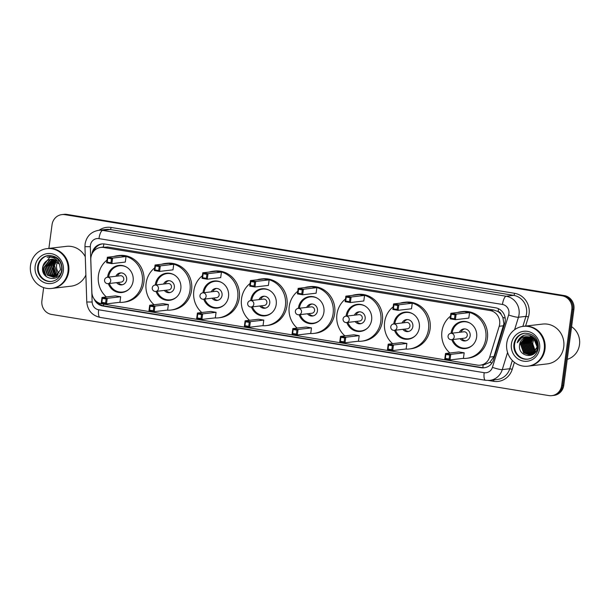 <?xml version="1.0" encoding="UTF-8"?>
<svg xmlns="http://www.w3.org/2000/svg" width="610" height="610" viewBox="0 0 610 610"><rect width="100%" height="100%" fill="white"/><g stroke="black" fill="none" stroke-linecap="round" stroke-linejoin="round"><path stroke-width="0.91" d="M480.291 365.161A12.025 11.354 -96.7 0 0 489.693 357.086L499.209 326.274A12.025 11.354 -96.7 0 0 499.659 324.238A12.025 11.354 -96.7 0 0 489.99 310.528L103.746 247.5A12.025 11.354 -96.7 0 0 100.764 247.431A12.025 11.354 -96.7 0 0 90.806 259.631L91.874 292.167A12.025 11.354 -96.7 0 0 101.641 303.795L477.31 365.093A12.025 11.354 -96.7 0 0 480.291 365.161L484.241 364.696L489.899 362.34L493.97 356.583L503.913 323.742L502.861 317.391L501.199 314.524A4.011 3.782 -96.7 0 0 498.073 311.542A12.025 3.835 -80.7 0 1 498.553 308.752M498.073 311.542L497.874 311.512A12.025 11.354 83.3 0 1 501.199 314.524M497.874 311.512L493.947 310.063L107.703 247.035L100.764 247.431M94.031 298.847A12.025 11.354 -96.7 0 0 102.838 306.006L481.16 367.738A12.025 11.354 -96.7 0 0 484.149 367.807A12.025 11.354 -96.7 0 0 493.551 359.732L504.729 323.529A12.025 11.354 -96.7 0 0 505.179 321.493A12.025 11.354 -96.7 0 0 495.511 307.783L104.76 244.023A12.025 11.354 -96.7 0 0 101.771 243.954A12.025 11.354 -96.7 0 0 91.927 254.012M56.661 275.789A16.035 15.136 83.3 0 1 55.685 274.233M55.174 273.227A16.035 15.136 83.3 0 1 53.726 263.817M530.913 342.881A16.035 15.136 83.3 0 1 531.043 341.409A16.035 15.136 83.3 0 0 530.913 342.881M48.884 248.407L52.048 224.709A12.025 11.354 83.3 0 1 61.9 214.598A12.025 11.354 83.3 0 1 64.889 214.667L562.145 295.804A12.025 11.354 83.3 0 1 571.814 309.522L561.665 385.535A12.025 11.354 83.3 0 1 551.821 395.646A12.025 11.354 83.3 0 1 548.832 395.577L51.575 314.44A12.025 11.354 83.3 0 1 41.907 300.73L43.661 287.607M61.9 214.598L64.004 214.354A12.025 11.354 83.3 0 1 66.993 214.423L564.25 295.56A12.025 11.354 83.3 0 1 573.918 309.27L563.777 385.291L562.717 385.413A12.025 11.354 83.3 0 1 552.874 395.524A12.025 11.354 83.3 0 0 562.717 385.413L572.866 309.4L562.717 385.413L561.665 385.535M564.25 295.56L563.198 295.682A12.025 11.354 83.3 0 1 572.866 309.4A12.025 11.354 83.3 0 0 563.198 295.682L65.941 214.545L562.145 295.804M62.952 214.476A12.025 11.354 83.3 0 1 65.941 214.545A12.025 11.354 83.3 0 0 62.952 214.476M93.612 251.35A12.025 11.354 83.3 0 1 102.297 243.908M484.668 367.738A12.025 11.354 83.3 0 1 482.213 367.616L103.891 305.885A12.025 11.354 83.3 0 1 96.982 301.866M53.993 263.787A16.035 15.136 -96.7 0 0 55.777 273.875M56.211 274.66A16.035 15.136 -96.7 0 0 56.982 275.827M563.777 385.291A12.025 11.354 83.3 0 1 553.926 395.402L551.821 395.646M535.633 351.116A9.066 8.555 83.3 0 1 532.827 343.026A9.066 8.555 83.3 0 1 534.108 339.404M571.593 326.708A18.041 17.027 83.3 0 1 579.5 344.665A18.041 17.027 83.3 0 1 567.239 359.328M523.837 326.274A20.046 18.918 83.3 0 1 523.899 326.266A20.046 18.918 83.3 0 1 544.982 349.24A20.046 18.918 83.3 0 1 528.565 366.091A20.046 18.918 83.3 0 1 528.504 366.099M523.899 326.266L542.656 324.07A20.046 18.918 83.3 0 1 563.739 347.037A20.046 18.918 83.3 0 1 547.322 363.888L528.565 366.091M523.174 326.35L523.769 326.281A20.046 18.918 83.3 0 1 544.852 349.255A20.046 18.918 83.3 0 1 528.435 366.107L527.848 366.175A20.046 18.918 83.3 0 1 506.757 343.201A20.046 18.918 83.3 0 1 523.174 326.35A20.046 18.918 83.3 0 1 544.257 349.324A20.046 18.918 83.3 0 1 527.848 366.175M528.016 359.13A13.069 12.337 83.3 0 1 514.596 344.116A13.069 12.337 83.3 0 1 524.974 333.167M528.939 336.888L533.857 338.847L537.28 347.258L532.225 354.296L530.128 354.845L523.967 352.885L520.978 344.414L526.476 337.33L527.879 336.903M529.335 337.002A9.066 8.555 83.3 0 0 527.086 336.956A9.066 8.555 83.3 0 0 519.667 344.574C517.059 356.972 536.274 359.847 537.395 347.578C539.087 339.137 529.198 331.886 522.152 336.224C519.705 337.726 518.065 339.907 517.234 342.774C519.903 337.78 523.937 335.858 529.335 337.002C534.528 338.359 537.059 341.791 536.952 347.303L531.897 354.334L529.8 354.883L523.639 352.923L520.65 344.459L526.148 337.368L527.711 336.903M533.239 354.257L530.784 354.745M530.616 354.745L525.286 352.733L522.297 344.261L527.787 337.177L528.534 336.911M533.605 353.998L530.616 354.776M530.456 354.784L524.951 352.771L521.969 344.299L527.459 337.216L528.374 336.903M531.264 354.57L526.598 352.58L523.616 344.109L529.205 336.987M531.104 354.616L526.27 352.618L523.281 344.147L529.038 336.964M531.905 354.334L527.917 352.42L524.928 343.956L529.884 337.109M531.745 354.395L527.589 352.458L524.6 343.994L529.716 337.071M532.538 354.029L529.228 352.267L526.247 343.804L530.578 337.292M532.378 354.113L528.9 352.305L525.919 343.842L530.403 337.238M533.163 353.663L530.547 352.115L527.558 343.643L531.272 337.543M533.003 353.762L530.22 352.153L527.231 343.682L531.096 337.475M533.773 353.213L531.867 351.962L528.878 343.491L531.973 337.871M533.62 353.335L531.531 352L528.55 343.529L531.798 337.78M534.383 352.679L533.178 351.802L530.197 343.338L532.69 338.275M534.23 352.824L532.85 351.848L529.861 343.377L532.515 338.169M534.97 352.039L531.508 343.186L532.5 343.064L535.405 351.467M534.825 352.206L534.169 351.688L531.18 343.224L533.231 338.657M528.672 336.766L534.284 338.054M528.55 336.781L535.069 338.916M529.991 336.613L532.644 336.72M531.31 336.461L532.133 336.4M532.843 338.131L533.292 337.711M534.246 339.183A9.066 8.555 83.3 0 1 534.673 338.596M533.384 338.481L533.826 338.016M519.667 344.574L525.157 337.49L527.223 336.941M517.234 342.774L523.426 335.645M531.234 342.919L530.288 342.812M449.883 352.999A23.454 22.135 83.3 0 1 441.93 331.443A23.454 22.135 83.3 0 1 450.493 316.155M457.401 312.518A23.454 22.135 83.3 0 1 461.137 311.733A23.454 22.135 83.3 0 1 485.812 338.603A23.454 22.135 83.3 0 1 466.604 358.322A23.454 22.135 83.3 0 1 462.776 358.413M461.137 311.733L462.716 311.542A23.454 22.135 83.3 0 1 487.39 338.42A23.454 22.135 83.3 0 1 468.183 358.131L466.604 358.322M451.08 333.296A13.633 12.863 83.3 0 1 451.118 332.946A13.633 12.863 83.3 0 1 462.281 321.485A13.633 12.863 83.3 0 1 476.623 337.109A13.633 12.863 83.3 0 1 465.461 348.562A13.633 12.863 83.3 0 1 451.827 339.663M455.007 314.844L451.255 314.234L450.729 318.191L454.48 318.801L455.007 314.844L456.127 314.142L455.388 319.686L468.808 318.115L469.547 312.572L464.301 311.71L450.874 313.288L456.127 314.142L469.547 312.572M449.639 355.066L445.887 354.456L445.361 358.413L449.112 359.031L449.639 355.066L450.759 354.372L450.02 359.915L463.44 358.337L464.179 352.793L458.933 351.94L445.506 353.51L450.759 354.372L464.179 352.793M454.48 318.801L455.388 319.686L450.134 318.832L450.874 313.288L451.255 314.234M449.112 359.031L450.02 359.915L444.766 359.054L445.506 353.51L445.887 354.456M445.361 358.413L444.766 359.054M450.729 318.191L450.134 318.832M452.124 333.174A13.229 12.49 83.3 0 1 452.155 332.93A13.229 12.49 83.3 0 1 462.99 321.805A13.229 12.49 83.3 0 1 470.104 323.193M460.131 338.695A6.016 5.673 -96.7 0 0 470.157 335.866A6.016 5.673 -96.7 0 0 459.383 332.32M472.674 345.092A13.229 12.49 83.3 0 1 466.07 348.089A13.229 12.49 83.3 0 1 452.872 339.541M450.813 339.671A3.21 3.027 -96.7 0 0 451.606 339.694L464.637 338.161A3.21 3.027 -96.7 0 0 467.268 335.469A3.21 3.027 -96.7 0 0 463.89 331.794L450.859 333.319A3.21 3.21 0 0 0 450.721 339.671A3.21 3.21 0 0 0 451.606 339.694A3.21 3.027 -96.7 0 0 451.659 333.342A3.21 3.027 -96.7 0 0 450.859 333.319M464.622 328.942A6.016 5.673 -96.7 0 0 460.969 332.137M461.709 338.504A6.016 5.673 -96.7 0 0 466.009 340.769M59.292 273.326A9.066 8.555 83.3 0 1 56.57 265.319A9.066 8.555 83.3 0 1 57.797 261.774M47.572 248.567A20.046 18.918 83.3 0 1 47.641 248.552A20.046 18.918 83.3 0 1 68.724 271.526A20.046 18.918 83.3 0 1 52.307 288.377A20.046 18.918 83.3 0 1 52.246 288.385M47.641 248.552L66.391 246.356A20.046 18.918 83.3 0 1 85.286 256.779M46.917 248.644L47.511 248.575A20.046 18.918 83.3 0 1 68.594 271.541A20.046 18.918 83.3 0 1 52.178 288.393L51.583 288.461A20.046 18.918 83.3 0 1 30.5 265.495A20.046 18.918 83.3 0 1 46.917 248.644A20.046 18.918 83.3 0 1 68 271.61A20.046 18.918 83.3 0 1 51.583 288.461M51.758 281.416A13.069 12.337 83.3 0 1 38.338 266.402A13.069 12.337 83.3 0 1 48.716 255.453M53.657 277.154L47.755 275.171L44.827 266.692L50.378 259.601L51.705 259.189M59.437 264.092L50.828 259.242L47.793 260.226C45.125 261.598 43.462 263.787 42.791 266.806C39.924 280.051 60.42 283.109 61.633 270.024C62.189 264.542 60.154 260.409 55.518 257.626L49.601 256.612L47.1 257.222C52.887 256.482 57.005 258.77 59.437 264.092L60.527 269.605L55.533 276.635L53.451 277.184L47.336 275.217L44.408 266.738L49.959 259.646L51.492 259.189M54.488 276.986L49.425 274.973L46.497 266.494L52.544 259.219M54.282 277.039L49.006 275.019L46.078 266.547L52.33 259.204M55.304 276.726L51.095 274.774L48.167 266.303L53.39 259.349M55.106 276.803L50.676 274.828L47.755 266.349L53.177 259.311M56.112 276.361L52.765 274.576L49.845 266.105L54.252 259.57M55.914 276.46L52.346 274.63L49.425 266.151L54.038 259.509M56.905 275.88L54.435 274.386L51.514 265.907L55.121 259.906M56.707 276.017L54.023 274.431L51.095 265.96L54.908 259.814M57.683 275.278L56.112 274.187L53.184 265.716L56.006 260.363M57.485 275.445L55.693 274.233L52.765 265.762L55.784 260.241M58.247 274.721L57.363 274.042L54.435 265.563L56.684 260.813M58.034 261.4A9.066 8.555 83.3 0 1 58.468 260.805M85.88 275.003A20.046 18.918 83.3 0 1 71.065 286.174L52.307 288.377M47.1 257.222L49.616 256.612M46.238 276.627L42.982 266.189L49.936 257.031M44.865 275.255L42.624 268.095M392.581 343.651A23.454 22.135 83.3 0 1 384.628 322.095A23.454 22.135 83.3 0 1 393.191 306.807M400.099 303.17A23.454 22.135 83.3 0 1 403.835 302.377A23.454 22.135 83.3 0 1 428.51 329.255A23.454 22.135 83.3 0 1 409.302 348.966A23.454 22.135 83.3 0 1 405.475 349.065M403.835 302.377L405.421 302.194A23.454 22.135 83.3 0 1 430.088 329.072A23.454 22.135 83.3 0 1 410.881 348.783L409.302 348.966M393.778 323.948A13.633 12.863 83.3 0 1 393.816 323.597A13.633 12.863 83.3 0 1 404.979 312.137A13.633 12.863 83.3 0 1 419.322 327.753A13.633 12.863 83.3 0 1 408.159 339.213A13.633 12.863 83.3 0 1 394.525 330.315M397.705 305.496L393.953 304.878L393.427 308.843L397.179 309.453L397.705 305.496L398.826 304.794L398.086 310.337L411.506 308.759L412.246 303.216L407 302.362L393.572 303.933L398.826 304.794L412.246 303.216M392.337 345.717L388.585 345.108L388.059 349.065L391.811 349.675L392.337 345.717L393.458 345.016L392.718 350.559L406.138 348.989L406.878 343.445L401.632 342.591L388.204 344.162L393.458 345.016L406.878 343.445M397.179 309.453L398.086 310.337L392.832 309.476L393.572 303.933L393.953 304.878M391.811 349.675L392.718 350.559L387.464 349.705L388.204 344.162L388.585 345.108M388.059 349.065L387.464 349.705M393.427 308.843L392.832 309.476M394.822 323.826A13.229 12.49 83.3 0 1 394.853 323.575A13.229 12.49 83.3 0 1 405.688 312.457A13.229 12.49 83.3 0 1 412.802 313.845M402.829 329.339A6.016 5.673 -96.7 0 0 412.856 326.518A6.016 5.673 -96.7 0 0 402.082 322.972M415.372 335.736A13.229 12.49 83.3 0 1 408.769 338.741A13.229 12.49 83.3 0 1 395.57 330.193M393.511 330.323A3.21 3.027 -96.7 0 0 394.312 330.338L407.335 328.813A3.21 3.027 -96.7 0 0 409.966 326.121A3.21 3.027 -96.7 0 0 406.588 322.446L393.564 323.971A3.21 3.21 0 0 0 393.42 330.323A3.21 3.21 0 0 0 394.312 330.338A3.21 3.027 -96.7 0 0 394.357 323.986A3.21 3.027 -96.7 0 0 393.564 323.971M407.32 319.594A6.016 5.673 -96.7 0 0 403.667 322.789M404.415 329.156A6.016 5.673 -96.7 0 0 408.708 331.421M344.879 335.866A23.454 22.135 83.3 0 1 336.933 314.31A23.454 22.135 83.3 0 1 345.489 299.022M352.397 295.385A23.454 22.135 83.3 0 1 356.141 294.599A23.454 22.135 83.3 0 1 380.808 321.47A23.454 22.135 83.3 0 1 361.6 341.188A23.454 22.135 83.3 0 1 357.78 341.28M356.141 294.599L357.719 294.409A23.454 22.135 83.3 0 1 382.386 321.287A23.454 22.135 83.3 0 1 363.179 340.998L361.6 341.188M346.076 316.163A13.633 12.863 83.3 0 1 346.122 315.812A13.633 12.863 83.3 0 1 357.285 304.352A13.633 12.863 83.3 0 1 371.62 319.968A13.633 12.863 83.3 0 1 360.457 331.428A13.633 12.863 83.3 0 1 346.823 322.53M350.003 297.71L346.251 297.1L345.725 301.058L349.477 301.668L350.003 297.71L351.124 297.009L350.384 302.552L363.804 300.974L364.544 295.438L359.298 294.577L345.87 296.155L351.124 297.009L364.544 295.438M344.635 337.932L340.883 337.322L340.357 341.28L344.109 341.897L344.635 337.932L345.756 337.238L345.016 342.782L358.444 341.204L359.183 335.66L353.93 334.806L340.502 336.377L345.756 337.238L359.183 335.66M349.477 301.668L350.384 302.552L345.13 301.698L345.87 296.155L346.251 297.1M344.109 341.897L345.016 342.782L339.762 341.92L340.502 336.377L340.883 337.322M340.357 341.28L339.762 341.92M345.725 301.058L345.13 301.698M347.12 316.041A13.229 12.49 83.3 0 1 347.151 315.797A13.229 12.49 83.3 0 1 357.986 304.672A13.229 12.49 83.3 0 1 365.108 306.06M355.134 321.562A6.016 5.673 -96.7 0 0 365.154 318.733A6.016 5.673 -96.7 0 0 354.387 315.187M367.67 327.959A13.229 12.49 83.3 0 1 361.067 330.955A13.229 12.49 83.3 0 1 347.868 322.408M345.809 322.537A3.21 3.027 -96.7 0 0 346.61 322.56L359.633 321.028A3.21 3.027 -96.7 0 0 362.264 318.336A3.21 3.027 -96.7 0 0 358.886 314.661L345.862 316.186A3.21 3.21 0 0 0 345.717 322.537A3.21 3.21 0 0 0 346.61 322.56A3.21 3.027 -96.7 0 0 346.655 316.209A3.21 3.027 -96.7 0 0 345.862 316.186M359.625 311.809A6.016 5.673 -96.7 0 0 355.965 315.004M356.713 321.371A6.016 5.673 -96.7 0 0 361.013 323.635M297.177 328.081A23.454 22.135 83.3 0 1 289.231 306.525A23.454 22.135 83.3 0 1 297.787 291.237M304.695 287.607A23.454 22.135 83.3 0 1 308.439 286.814A23.454 22.135 83.3 0 1 333.106 313.685A23.454 22.135 83.3 0 1 313.898 333.403A23.454 22.135 83.3 0 1 310.078 333.502M308.439 286.814L310.017 286.631A23.454 22.135 83.3 0 1 334.684 313.502A23.454 22.135 83.3 0 1 315.477 333.22L313.898 333.403M298.374 308.378A13.633 12.863 83.3 0 1 298.42 308.027A13.633 12.863 83.3 0 1 309.583 296.567A13.633 12.863 83.3 0 1 323.918 312.19A13.633 12.863 83.3 0 1 312.755 323.643A13.633 12.863 83.3 0 1 299.121 314.752M302.301 289.925L298.549 289.315L298.023 293.273L301.775 293.883L302.301 289.925L303.422 289.224L302.682 294.767L316.11 293.196L316.849 287.653L311.596 286.791L298.168 288.37L303.422 289.224L316.849 287.653M296.933 330.155L293.189 329.537L292.655 333.502L296.407 334.112L296.933 330.155L298.054 329.453L297.314 334.997L310.742 333.418L311.481 327.875L306.228 327.021L292.808 328.592L298.054 329.453L311.481 327.875M301.775 293.883L302.682 294.767L297.428 293.913L298.168 288.37L298.549 289.315M296.407 334.112L297.314 334.997L292.068 334.135L292.808 328.592L293.189 329.537M292.655 333.502L292.068 334.135M298.023 293.273L297.428 293.913M299.418 308.256A13.229 12.49 83.3 0 1 299.449 308.012A13.229 12.49 83.3 0 1 310.284 296.887A13.229 12.49 83.3 0 1 317.406 298.282M307.432 313.776A6.016 5.673 -96.7 0 0 317.452 310.947A6.016 5.673 -96.7 0 0 306.685 307.402M319.968 320.174A13.229 12.49 83.3 0 1 313.365 323.17A13.229 12.49 83.3 0 1 300.166 314.63M298.107 314.76A3.21 3.027 -96.7 0 0 298.908 314.775L311.939 313.25A3.21 3.027 -96.7 0 0 314.562 310.551A3.21 3.027 -96.7 0 0 311.191 306.876L298.16 308.401A3.21 3.21 0 0 0 298.015 314.752A3.21 3.21 0 0 0 298.908 314.775A3.21 3.027 -96.7 0 0 298.953 308.424A3.21 3.027 -96.7 0 0 298.16 308.401M311.923 304.024A6.016 5.673 -96.7 0 0 308.263 307.219M309.011 313.593A6.016 5.673 -96.7 0 0 313.311 315.85M249.475 320.296A23.454 22.135 83.3 0 1 241.529 298.748A23.454 22.135 83.3 0 1 250.085 283.452M256.993 279.822A23.454 22.135 83.3 0 1 260.737 279.029A23.454 22.135 83.3 0 1 285.404 305.907A23.454 22.135 83.3 0 1 266.196 325.618A23.454 22.135 83.3 0 1 262.376 325.717M260.737 279.029L262.315 278.846A23.454 22.135 83.3 0 1 286.982 305.717A23.454 22.135 83.3 0 1 267.775 325.435L266.196 325.618M250.672 300.593A13.633 12.863 83.3 0 1 250.718 300.242A13.633 12.863 83.3 0 1 261.881 288.782A13.633 12.863 83.3 0 1 276.216 304.405A13.633 12.863 83.3 0 1 265.053 315.866A13.633 12.863 83.3 0 1 251.419 306.967M254.599 282.14L250.855 281.53L250.321 285.488L254.073 286.098L254.599 282.14L255.72 281.439L254.98 286.982L268.408 285.411L269.147 279.868L263.894 279.014L250.474 280.585L255.72 281.439L269.147 279.868M249.231 322.37L245.487 321.76L244.953 325.717L248.705 326.327L249.231 322.37L250.352 321.668L249.612 327.212L263.04 325.641L263.779 320.097L258.526 319.236L245.106 320.814L250.352 321.668L263.779 320.097M254.073 286.098L254.98 286.982L249.734 286.128L250.474 280.585L250.855 281.53M248.705 326.327L249.612 327.212L244.366 326.358L245.106 320.814L245.487 321.76M244.953 325.717L244.366 326.358M250.321 285.488L249.734 286.128M251.716 300.471A13.229 12.49 83.3 0 1 251.747 300.227A13.229 12.49 83.3 0 1 262.582 289.11A13.229 12.49 83.3 0 1 269.704 290.497M259.73 305.991A6.016 5.673 -96.7 0 0 269.75 303.162A6.016 5.673 -96.7 0 0 258.983 299.617M272.266 312.389A13.229 12.49 83.3 0 1 265.663 315.385A13.229 12.49 83.3 0 1 252.464 306.845M250.413 306.975A3.21 3.027 -96.7 0 0 251.206 306.99L264.237 305.465A3.21 3.027 -96.7 0 0 266.86 302.766A3.21 3.027 -96.7 0 0 263.489 299.091L250.458 300.623A3.21 3.21 0 0 0 250.313 306.967A3.21 3.21 0 0 0 251.206 306.99A3.21 3.027 -96.7 0 0 251.251 300.638A3.21 3.027 -96.7 0 0 250.458 300.623M264.221 296.239A6.016 5.673 -96.7 0 0 260.562 299.434M261.309 305.808A6.016 5.673 -96.7 0 0 265.609 308.065M201.78 312.518A23.454 22.135 83.3 0 1 193.827 290.962A23.454 22.135 83.3 0 1 202.383 275.674M209.291 272.037A23.454 22.135 83.3 0 1 213.035 271.244A23.454 22.135 83.3 0 1 237.702 298.122A23.454 22.135 83.3 0 1 218.494 317.833A23.454 22.135 83.3 0 1 214.674 317.932M213.035 271.244L214.613 271.061A23.454 22.135 83.3 0 1 239.28 297.932A23.454 22.135 83.3 0 1 220.073 317.65L218.494 317.833M202.97 292.808A13.633 12.863 83.3 0 1 203.016 292.457A13.633 12.863 83.3 0 1 214.179 281.004A13.633 12.863 83.3 0 1 228.514 296.62A13.633 12.863 83.3 0 1 217.351 308.08A13.633 12.863 83.3 0 1 203.717 299.182M206.904 274.355L203.153 273.745L202.619 277.702L206.371 278.32L206.904 274.355L208.018 273.661L207.278 279.205L220.706 277.626L221.445 272.083L216.192 271.229L202.772 272.8L208.018 273.661L221.445 272.083M201.536 314.585L197.785 313.975L197.259 317.932L201.003 318.542L201.536 314.585L202.65 313.883L201.91 319.426L215.338 317.856L216.077 312.312L210.824 311.451L197.404 313.029L202.65 313.883L216.077 312.312M206.371 278.32L207.278 279.205L202.032 278.343L202.772 272.8L203.153 273.745M201.003 318.542L201.91 319.426L196.664 318.572L197.404 313.029L197.785 313.975M197.259 317.932L196.664 318.572M202.619 277.702L202.032 278.343M204.014 292.686A13.229 12.49 83.3 0 1 204.045 292.442A13.229 12.49 83.3 0 1 214.88 281.324A13.229 12.49 83.3 0 1 222.002 282.712M212.028 298.206A6.016 5.673 -96.7 0 0 222.048 295.385A6.016 5.673 -96.7 0 0 211.281 291.839M224.571 304.603A13.229 12.49 83.3 0 1 217.961 307.608A13.229 12.49 83.3 0 1 204.762 299.06M202.711 299.19A3.21 3.027 -96.7 0 0 203.504 299.205L216.535 297.68A3.21 3.027 -96.7 0 0 219.158 294.981A3.21 3.027 -96.7 0 0 215.787 291.305L202.756 292.838A3.21 3.21 0 0 0 202.612 299.19A3.21 3.21 0 0 0 203.504 299.205A3.21 3.027 -96.7 0 0 203.557 292.853A3.21 3.027 -96.7 0 0 202.756 292.838M216.519 288.454A6.016 5.673 -96.7 0 0 212.859 291.649M213.607 298.023A6.016 5.673 -96.7 0 0 217.907 300.288M154.078 304.733A23.454 22.135 83.3 0 1 146.125 283.177A23.454 22.135 83.3 0 1 154.688 267.889M161.589 264.252A23.454 22.135 83.3 0 1 165.333 263.459A23.454 22.135 83.3 0 1 190 290.337A23.454 22.135 83.3 0 1 170.792 310.055A23.454 22.135 83.3 0 1 166.972 310.147M165.333 263.459L166.911 263.276A23.454 22.135 83.3 0 1 191.578 290.154A23.454 22.135 83.3 0 1 172.378 309.865L170.792 310.055M155.268 285.03A13.633 12.863 83.3 0 1 155.314 284.679A13.633 12.863 83.3 0 1 166.477 273.219A13.633 12.863 83.3 0 1 180.812 288.835A13.633 12.863 83.3 0 1 169.649 300.295A13.633 12.863 83.3 0 1 156.015 291.397M159.202 266.578L155.451 265.96L154.925 269.925L158.669 270.535L159.202 266.578L160.316 265.876L159.576 271.419L173.004 269.841L173.743 264.298L168.49 263.444L155.07 265.014L160.316 265.876L173.743 264.298M153.834 306.799L150.083 306.19L149.557 310.147L153.301 310.757L153.834 306.799L154.948 306.098L154.208 311.641L167.636 310.071L168.375 304.527L163.122 303.673L149.702 305.244L154.948 306.098L168.375 304.527M158.669 270.535L159.576 271.419L154.33 270.558L155.07 265.014L155.451 265.96M153.301 310.757L154.208 311.641L148.962 310.787L149.702 305.244L150.083 306.19M149.557 310.147L148.962 310.787M154.925 269.925L154.33 270.558M156.32 284.908A13.229 12.49 83.3 0 1 156.351 284.664A13.229 12.49 83.3 0 1 167.178 273.539A13.229 12.49 83.3 0 1 174.3 274.927M164.326 290.421A6.016 5.673 -96.7 0 0 174.346 287.6A6.016 5.673 -96.7 0 0 163.579 284.054M176.869 296.818A13.229 12.49 83.3 0 1 170.266 299.823A13.229 12.49 83.3 0 1 157.067 291.275M155.009 291.405A3.21 3.027 -96.7 0 0 155.802 291.427L168.833 289.895A3.21 3.027 -96.7 0 0 171.456 287.203A3.21 3.027 -96.7 0 0 168.085 283.528L155.054 285.053A3.21 3.21 0 0 0 154.909 291.405A3.21 3.21 0 0 0 155.802 291.427A3.21 3.027 -96.7 0 0 155.855 285.068A3.21 3.027 -96.7 0 0 155.054 285.053M168.817 280.676A6.016 5.673 -96.7 0 0 165.157 283.871M165.905 290.238A6.016 5.673 -96.7 0 0 170.205 292.503M106.376 296.948A23.454 22.135 83.3 0 1 98.424 275.392A23.454 22.135 83.3 0 1 106.986 260.104M113.887 256.467A23.454 22.135 83.3 0 1 117.631 255.681A23.454 22.135 83.3 0 1 142.298 282.552A23.454 22.135 83.3 0 1 123.098 302.27A23.454 22.135 83.3 0 1 119.27 302.362M117.631 255.681L119.209 255.491A23.454 22.135 83.3 0 1 143.884 282.369A23.454 22.135 83.3 0 1 124.676 302.08L123.098 302.27M107.574 277.245A13.633 12.863 83.3 0 1 107.612 276.894A13.633 12.863 83.3 0 1 118.775 265.434A13.633 12.863 83.3 0 1 133.117 281.058A13.633 12.863 83.3 0 1 121.954 292.51A13.633 12.863 83.3 0 1 108.321 283.612M111.5 258.792L107.749 258.183L107.223 262.14L110.967 262.75L111.5 258.792L112.621 258.091L111.882 263.634L125.302 262.064L126.041 256.52L120.795 255.659L107.368 257.237L112.621 258.091L126.041 256.52M106.132 299.014L102.381 298.404L101.855 302.362L105.606 302.979L106.132 299.014L107.253 298.32L106.514 303.864L119.934 302.285L120.673 296.742L115.427 295.888L102 297.459L107.253 298.32L120.673 296.742M110.967 262.75L111.882 263.634L106.628 262.78L107.368 257.237L107.749 258.183M105.606 302.979L106.514 303.864L101.26 303.002L102 297.459L102.381 298.404M101.855 302.362L101.26 303.002M107.223 262.14L106.628 262.78M108.618 277.123A13.229 12.49 83.3 0 1 108.649 276.879A13.229 12.49 83.3 0 1 119.484 265.754A13.229 12.49 83.3 0 1 126.598 267.142M116.624 282.643A6.016 5.673 -96.7 0 0 126.644 279.815A6.016 5.673 -96.7 0 0 115.877 276.269M129.167 289.041A13.229 12.49 83.3 0 1 122.564 292.037A13.229 12.49 83.3 0 1 109.365 283.49M107.307 283.619A3.21 3.027 -96.7 0 0 108.1 283.642L121.131 282.11A3.21 3.027 -96.7 0 0 123.761 279.418A3.21 3.027 -96.7 0 0 120.383 275.743L107.352 277.268A3.21 3.21 0 0 0 107.215 283.619A3.21 3.21 0 0 0 108.1 283.642A3.21 3.027 -96.7 0 0 108.153 277.291A3.21 3.027 -96.7 0 0 107.352 277.268M121.115 272.891A6.016 5.673 -96.7 0 0 117.455 276.086M118.203 282.453A6.016 5.673 -96.7 0 0 122.503 284.717M503.486 325.77L499.209 326.274M103.319 247.134A4.011 3.782 -96.7 0 0 101.428 247.355M482.922 367.708A12.025 3.835 -80.7 0 1 483.128 364.826M489.899 362.34A12.025 1.685 17.2 0 0 491.988 362.981M103.54 305.823A12.025 3.835 -80.7 0 1 103.639 304.123M502.861 317.391A12.025 1.685 17.2 0 0 505.171 318.123M103.357 247.126A12.025 3.835 -80.7 0 1 103.929 243.916M493.947 310.063L489.99 310.528M493.97 356.583L489.693 357.086M107.703 247.035L103.746 247.5M508.915 313.609A8.021 7.572 -96.7 0 0 502.472 304.466L98.965 238.624A8.021 7.572 -96.7 0 0 90.402 245.319A8.021 7.572 -96.7 0 0 90.333 246.714L92.141 302.026A8.021 7.572 -96.7 0 0 98.66 309.781L484.18 372.687A8.021 7.572 -96.7 0 0 492.438 367.342L508.618 314.966A8.021 7.572 -96.7 0 0 508.915 313.609M98.965 238.624A8.021 2.562 99.3 0 1 102.648 230.397L506.155 296.239A16.035 15.136 83.3 0 1 519.049 314.524A16.035 15.136 83.3 0 1 518.454 317.238L525.95 316.361A16.035 15.136 -96.7 0 0 526.544 313.647A16.035 15.136 -96.7 0 0 513.658 295.362L110.151 229.52A16.035 15.136 -96.7 0 0 106.171 229.429L98.668 230.305A16.035 15.136 83.3 0 1 102.648 230.397L110.151 229.52A2.005 0.64 -80.7 0 0 111.073 227.461L514.581 293.303A2.005 0.64 -80.7 0 1 513.658 295.362L506.155 296.239A8.021 2.562 99.3 0 0 502.472 304.466M98.668 230.305C91.088 231.708 86.559 236.261 85.087 243.954L84.95 246.669L90.333 246.714M514.581 293.303A18.041 17.027 83.3 0 1 529.083 313.875A18.041 17.027 83.3 0 1 528.413 316.925L525.584 326.068M514.39 362.317L512.232 369.309A18.041 17.027 83.3 0 1 493.65 381.319L488.511 380.48M99.079 230.26A18.041 17.027 83.3 0 1 111.073 227.461M571.814 309.522L573.918 309.27M64.889 214.667L66.993 214.423M507.581 352.443L502.274 369.614L509.777 368.737L512.331 360.457M492.438 367.342A8.021 1.121 17.2 0 0 502.274 369.614A16.035 15.136 83.3 0 1 489.738 380.388L497.234 379.504A16.035 15.136 -96.7 0 0 509.777 368.737L512.232 369.309M508.618 314.966A8.021 1.121 17.2 0 0 518.454 317.238L514.588 329.751M522.854 326.396L525.95 316.361L528.413 316.925M493.642 379.923A2.005 0.64 -80.7 0 1 493.65 381.319M84.95 246.669L86.765 301.981L92.141 302.026M98.66 309.781A8.021 2.562 99.3 0 0 99.994 317.383L485.522 380.289L489.738 380.388M484.18 372.687A8.021 2.562 99.3 0 0 485.522 380.289M482.213 367.616L481.16 367.738M103.891 305.885L102.838 306.006M530.776 342.866A16.035 15.136 83.3 0 1 530.913 341.425M513.94 344.192A13.069 12.337 83.3 0 1 524.646 333.205C536.228 333.495 538.714 341.539 538.287 348.226C537.029 354.509 533.498 358.161 527.688 359.168A13.069 12.337 83.3 0 1 513.94 344.192M511.409 343.964A15.075 14.228 83.3 0 1 527.497 331.375A15.075 14.228 83.3 0 1 539.614 348.562A15.075 14.228 83.3 0 1 523.525 361.15A15.075 14.228 83.3 0 1 511.409 343.964M57.218 277.131A16.439 15.517 83.3 0 1 56.928 276.772A16.439 15.517 83.3 0 1 56.844 276.665M55.975 275.453A16.439 15.517 83.3 0 1 54.801 273.326M54.137 271.663A16.439 15.517 83.3 0 1 53.207 265.563M56.867 275.865A16.035 15.136 83.3 0 1 55.952 274.454M55.48 273.577A16.035 15.136 83.3 0 1 53.863 263.802M37.683 266.478A13.069 12.337 83.3 0 1 48.388 255.491C59.971 255.781 62.449 263.825 62.022 270.512C60.771 276.795 57.241 280.447 51.431 281.454A13.069 12.337 83.3 0 1 37.683 266.478M35.151 266.25A15.075 14.228 83.3 0 1 51.24 253.661A15.075 14.228 83.3 0 1 63.356 270.855A15.075 14.228 83.3 0 1 47.267 283.437A15.075 14.228 83.3 0 1 35.151 266.25M86.765 301.981C87.581 310.315 91.988 315.446 99.994 317.383M462.99 321.805L465.407 321.523M466.07 348.089L468.488 347.807M405.688 312.457L408.105 312.175M408.769 338.741L411.186 338.451M357.986 304.672L360.403 304.39M361.067 330.955L363.484 330.673M310.284 296.887L312.701 296.605M313.365 323.17L315.782 322.888M262.582 289.11L264.999 288.82M265.663 315.385L268.08 315.103M214.88 281.324L217.297 281.042M217.961 307.608L220.385 307.318M167.178 273.539L169.603 273.257M170.266 299.823L172.683 299.54M119.484 265.754L121.901 265.472M122.564 292.037L124.981 291.755"/></g></svg>

